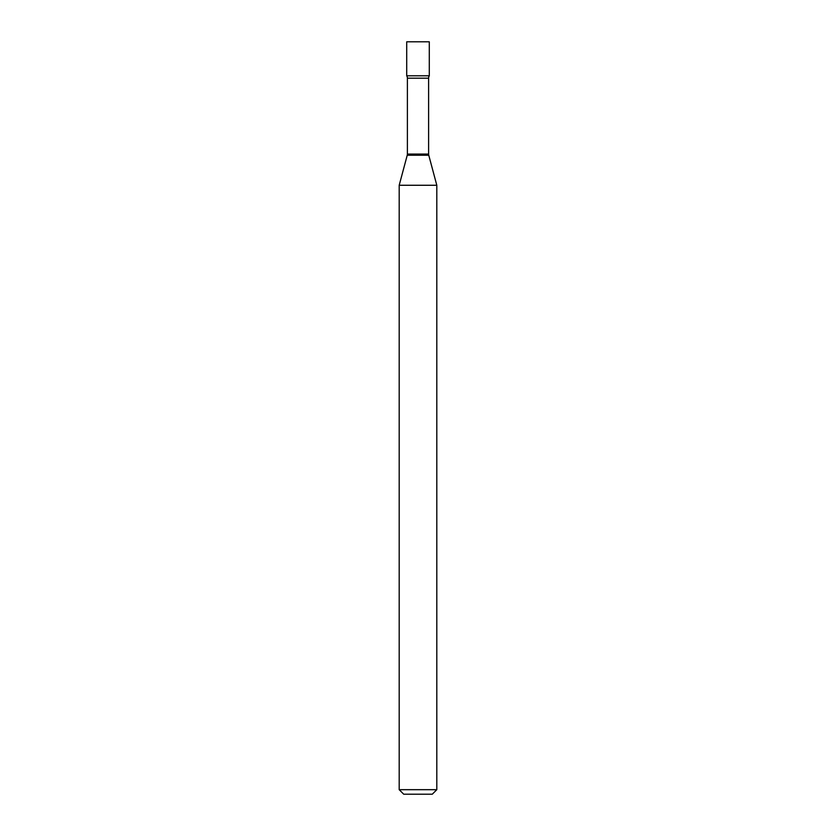 <?xml version="1.0" encoding="UTF-8"?>
<svg xmlns="http://www.w3.org/2000/svg" width="836" height="836" viewBox="0 0 836 836"><rect width="100%" height="100%" fill="white"/><g stroke="black" fill="none" stroke-linecap="round" stroke-linejoin="round"><path stroke-width="0.63" stroke-dasharray="4.18 3.13" d="M406.714 75.804L429.286 75.804L406.714 75.804M406.714 41.8L429.286 41.8M399.19 185.268L436.81 185.268M399.19 789.686L436.81 789.686M403.704 794.2L432.296 794.2M407.393 154.064L428.607 154.064M407.236 155.235L428.763 155.235M407.393 78.187L428.607 78.187"/><path stroke-width="1.25" d="M399.19 185.268L436.81 185.268L428.763 155.235A4.514 4.514 0 0 1 428.607 154.064L428.607 78.187A4.514 4.514 0 0 1 429.286 75.804L429.286 41.8L406.714 41.8L406.714 75.804L429.286 75.804L406.714 75.804A4.514 4.514 0 0 1 407.393 78.187L407.393 154.064A4.514 4.514 0 0 1 407.236 155.235L399.19 185.268L399.19 789.686L436.81 789.686L432.296 794.2L403.704 794.2L399.19 789.686M436.81 185.268L436.81 789.686M428.607 78.187L407.393 78.187M428.607 154.064L407.393 154.064M428.763 155.235L407.236 155.235"/></g></svg>
